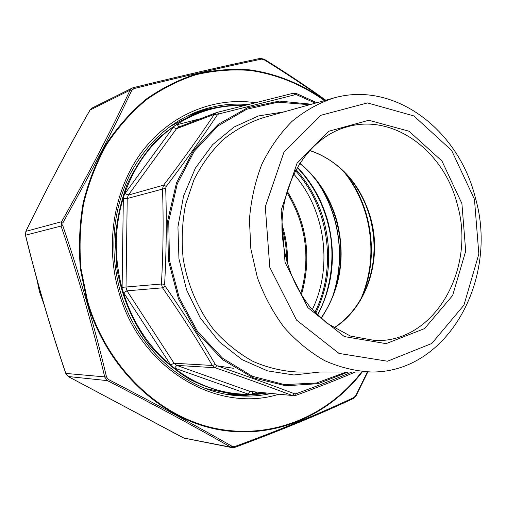 <?xml version="1.0" encoding="UTF-8"?>
<svg xmlns="http://www.w3.org/2000/svg" width="506" height="506" viewBox="0 0 506 506"><rect width="100%" height="100%" fill="white"/><g stroke="black" fill="none" stroke-linecap="round" stroke-linejoin="round"><path stroke-width="0.76" d="M36.71 278.629L39.468 291.741L43.959 304.315M265.049 392.998L248.908 394.288C222.039 394.351 196.935 385.477 173.602 367.66L171.37 365.87C148.555 346.895 132.439 322.132 123.028 291.576L122.174 288.597C113.926 257.611 114.35 227.219 123.432 197.41L124.356 194.551C134.545 165.367 151.06 142.66 173.893 126.449L176.126 124.925C197.093 111.263 219.496 104.85 243.342 105.665M171.37 365.87L170.661 364.927L174.064 363.251L176.714 365.383L250.034 391.41L292.24 395.496C269.04 386.685 243.323 377.432 215.094 367.735L212.299 365.458C197.498 340.007 180.901 314.125 162.496 287.819L161.414 284.018C163.229 251.805 163.59 220.059 162.489 188.776L163.64 185.139C182.483 160.402 199.358 136.797 214.278 114.337L216.524 112.579M217.188 112.376L293.17 93.275L217.125 112.389L218.668 114.002L217.264 114.976C202.172 137.626 185.171 161.439 166.265 186.417L165.683 188.251C166.74 219.832 166.385 251.849 164.621 284.29L165.165 286.213C183.684 312.822 200.408 338.931 215.341 364.535L216.751 365.686C245.22 375.553 271.146 384.908 294.517 393.75L296.149 393.719C316.237 386.407 334.845 379.165 351.961 371.999M474.457 199.339L478.847 254.018L463.951 305.118L431.795 343.479L387.463 361.221L339.02 353.428L296.535 320.089L269.793 267.358L265.296 206.777L283.967 152.148L320.924 115.279L367.476 102.92L413.889 115.937L451.618 150.421L474.457 199.339M475.4 197.935C498.967 279.046 447.589 373.251 371.094 371.986C355.37 371.176 339.899 367.394 324.675 360.645C309.893 352.227 296.415 341.189 284.239 327.534C273.095 312.581 264.145 295.934 257.383 277.592L250.85 248.952L249.426 219.604C250.995 200.123 255.138 181.679 261.842 164.279C269.888 147.847 279.9 133.59 291.867 121.503C304.707 110.903 318.597 103.091 333.517 98.075C394.104 80.384 458.828 129.808 475.4 197.935M315.358 103.142L296.889 94.869L295.283 94.679L218.668 114.002M296.889 94.869L296.649 93.629L296.244 93.692M295.283 94.679L293.176 93.275L296.649 93.629L316.826 102.731M217.264 114.976L214.278 114.337L176.499 128.726L128.322 195.107L127.221 198.51L126.019 287.319L127.031 290.861L174.064 363.251L212.299 365.458L215.341 364.535M166.265 186.417L163.64 185.139L128.322 195.107L124.988 193.545L173.893 126.449M165.683 188.251L127.221 198.51L123.331 198.637L123.432 197.41M164.621 284.29L161.414 284.018L122.11 287.345L123.331 198.637M295.485 395.433L296.149 393.719M165.165 286.213L162.496 287.819L127.031 290.861L123.628 292.651L123.028 291.576M248.908 394.288L247.896 394.016L250.034 391.41L292.24 395.496L294.517 393.75M247.896 394.016L174.633 368.115L176.714 365.383L215.094 367.735L216.751 365.686M295.972 169.491C309.229 184.367 318.59 201.685 324.042 221.451C332.322 253.576 329.545 284.201 315.706 313.322M325.269 100.378C306.149 86.652 285.732 73.092 264.012 59.702L261.438 59.126C224.443 66.906 181.97 76.722 134.02 88.569L131.781 90.327C112.269 131.718 89.372 175.74 63.092 222.393L62.788 225.619C80.043 276.472 94.635 326.952 106.545 377.052L108.474 379.5C154.773 403.427 196.018 425.71 232.216 446.355L234.929 446.488C280.419 429.72 320.083 413.389 353.928 397.495L355.769 395.565L367.381 371.992M234.929 446.488L234.809 447.38L232.045 447.639L230.825 447.19C194.728 426.571 153.622 404.389 107.506 380.651L104.767 377.166C92.927 327.186 78.392 276.902 61.156 226.308L61.587 221.723C87.854 175.234 110.687 131.389 130.074 90.176L132.18 88.063L92.086 108.037L89.979 110.15M132.18 88.063L133.299 87.658L134.02 88.569M131.781 90.327L130.074 90.176L90.049 110.03C67.254 149.865 45.894 190.231 25.983 231.109L25.572 235.315C36.982 281.905 50.404 327.939 65.837 373.415L68.386 376.609L183.558 438L232.039 447.639M183.463 437.949L230.825 447.19L232.216 446.355M68.209 376.508L107.506 380.651L108.474 379.5M65.831 373.415L106.545 377.052M25.54 235.176L62.788 225.619M63.092 222.393L61.587 221.723L25.863 231.356M232.045 447.633L234.809 447.38C280.109 430.625 319.665 414.319 353.479 398.475L353.201 398.532M353.928 397.495L353.479 398.475L356.066 395.831L367.792 371.992M264.012 59.702L263.873 59.221M133.35 87.652C181.148 75.919 223.431 66.166 260.21 58.399L261.438 59.126M295.39 170.579C329.134 207.435 337.426 267.851 314.846 312.436M287.066 190.99C307.167 223.557 311.924 258.237 301.336 295.017M312.278 309.634C333.214 266.801 325.358 209.579 293.663 173.963M300.703 293.999C310.792 258.022 306.13 224.069 286.725 192.141M281.969 224.645C286.143 237.428 287.939 250.54 287.364 263.974M286.541 261.077C286.731 249.705 285.207 238.56 281.956 227.662M205.79 388.551L229.028 393.428L235.726 394.117C219.617 391.688 203.969 386.603 188.795 378.855C174.146 369.646 160.895 358.14 149.036 344.346C132.534 322.278 121.345 295.719 116.734 267.351L115.317 238.864C116.778 219.901 120.706 201.78 127.107 184.5C134.811 168.017 144.476 153.369 156.101 140.554C168.631 129.005 182.331 119.897 197.188 113.217L190.926 115.691L169.858 126.639M256.928 392.213L251.507 394.237M174.633 368.115L173.602 367.66M170.661 364.927L123.628 292.651M122.174 288.597L122.11 287.345M124.356 194.551L124.988 193.545M176.126 124.925L200.654 118.644M252.481 391.783L252.526 393.927M177.151 124.577L178.96 126.949M216.511 112.579L178.637 127.069L176.499 128.726L173.178 127.297M309.64 104.736L277.99 102.168L246.707 109.239L218.048 125.88L194.247 151.262L177.309 183.754L168.757 221.008L169.421 260.122L179.314 297.971L197.58 331.544L222.646 358.273L252.405 376.306L284.486 384.611L316.516 383.004L346.306 372.005M319.868 372.018L293.904 374.99L267.478 370.873L242.077 359.646L219.199 341.733L200.287 318.015L186.562 289.818L178.947 258.813L177.935 226.903L183.551 196.056L195.379 168.118L212.59 144.71L234.031 127.05L258.37 115.969L284.176 111.839M297.281 167.163C311.867 182.312 322.056 200.37 327.856 221.324C336.332 254.518 332.91 285.814 317.591 315.213M332.581 296.68C340.88 271.678 341.613 246.182 334.795 220.199C330.911 205.974 324.877 192.9 316.705 180.971M216.726 365.749L233.374 368.273M333.726 293.701L335.288 289.154C331.885 299.748 327.085 309.451 320.874 318.268C327.091 309.444 331.892 299.735 335.288 289.154C342.164 266.928 342.581 244.341 336.547 221.407C333.214 209.187 328.147 197.884 321.342 187.492C315.219 178.213 307.983 170.161 299.622 163.33C307.971 170.155 315.213 178.207 321.342 187.492L318.609 183.539M318.483 183.355C325.858 194.658 331.348 206.935 334.966 220.186C341.531 245.119 341.095 269.692 333.65 293.904M299.761 163.115C317.92 178.131 330.329 197.549 336.996 221.381C345.819 257.016 340.506 289.369 321.07 318.445M361.246 298.23C372.024 272.095 373.782 244.904 366.521 216.663C361.948 199.889 354.409 184.924 343.897 171.762M346.667 174.665C356.022 187.15 362.808 201.141 367.021 216.631C373.953 243.462 372.656 269.477 363.131 294.682M333.897 328.046C348.046 318.571 358.697 305.491 365.851 288.812C375.041 266.213 376.496 242.703 370.215 218.263C366.287 203.829 359.836 190.933 350.867 179.592C339.482 165.449 325.706 155.728 309.527 150.409M309.564 150.371C340.165 161.25 360.557 183.868 370.734 218.238C382.346 259.603 367.014 307.357 333.947 328.078M457.367 204.658C444.211 150.826 392.922 112.718 346.117 127.151C308.559 137.689 279.831 182.331 282.076 232.292C284.17 261.501 293.784 286.763 310.924 308.078L326.838 323.182L350.456 336.073L375.395 340.595C434.793 342.562 476.108 268.838 457.367 204.658M461.896 203.513L465.703 251.109L452.63 295.498L424.559 328.596L386.103 343.631L344.339 336.572L307.901 307.654L285.03 262.291L281.153 210.287L297.041 163.261L328.698 131.275L368.817 120.264L409.063 131.231L441.947 161.003L461.896 203.513M333.517 98.075L262.829 117.797C248.49 122.585 235.157 129.953 222.817 139.903C211.318 151.205 201.698 164.501 193.95 179.782L185.563 204.532C182.192 222.128 181.382 240.027 183.128 258.243C187.555 285.308 198.542 310.482 214.677 330.886C226.258 343.517 239.104 353.726 253.221 361.518C267.782 367.773 282.607 371.277 297.705 372.036L371.094 371.986M249.445 394.705L226.707 394.313M188.453 115.457L210.243 108.954M348.223 372.005L318.147 383.681L285.675 385.787L253.044 377.748L222.703 359.722L197.106 332.739L178.441 298.711L168.353 260.267L167.714 220.527L176.524 182.729L193.912 149.852L218.276 124.318L247.535 107.791L279.375 101.073L311.481 104.223M324.397 100.618C302 84.629 276.624 74.199 249.85 70.416C231.843 69.12 213.911 70.549 196.056 74.692C178.479 80.422 161.831 88.835 146.126 99.941C131.199 112.503 118.062 127.329 106.709 144.412C96.595 162.597 88.936 182.211 83.724 203.254C80.056 224.816 79.151 246.675 81.017 268.831L87.614 301.304C106.513 366.572 158.239 416.185 214.582 428.24C271.102 440.214 327.496 416.4 361.626 371.992M278.604 394.313C216.511 413.744 139.46 368.292 118.67 291.348C104.793 242.791 114.381 188.264 142.294 151.275C170.351 114.331 214.044 96.779 255.188 102.667M193.279 113.262L205.695 109.479L218.352 107.158M247.782 104.54C230.135 103.022 212.862 105.558 195.967 112.155C167.53 123.837 145.405 144.868 129.587 175.253C112.534 211.502 109.366 250.002 120.08 290.76C136.095 348.526 184.854 390.967 234.835 395.471C247.061 396.736 259.047 396.097 270.805 393.56M257.737 394.256L244.923 395.426L231.95 395.129L244.784 395.426L257.472 394.282M362.195 371.992C328.04 416.71 271.45 440.789 214.652 428.873C158.036 416.874 106.007 367.065 87.013 301.487L80.391 268.863C78.525 246.605 79.442 224.645 83.142 202.988C88.386 181.856 96.096 162.167 106.279 143.913C117.702 126.772 130.921 111.902 145.93 99.315C161.73 88.196 178.46 79.777 196.126 74.072C214.07 69.948 232.077 68.563 250.16 69.91C277.035 73.787 302.493 84.338 324.947 100.466M309.47 150.472C325.63 155.696 339.431 165.399 350.867 179.592L348.558 176.803M333.827 328.002C347.983 318.622 358.659 305.554 365.851 288.812L364.377 292.12M317.376 314.998C331.069 290.57 334.877 257.263 329.735 231.331C324.763 206.499 313.897 185.196 297.13 167.423M235.726 394.117C246.087 395.173 256.295 394.838 266.365 393.13M197.188 113.217C212.495 107.266 228.162 104.672 244.196 105.45M355.402 371.999C337.211 379.696 317.325 387.501 295.744 395.414L293.309 395.736M193.273 113.262L205.562 109.517L218.086 107.209M184.329 438.316L68.291 376.578L65.761 373.441C50.322 327.939 36.894 281.88 25.477 235.265L25.882 231.21C45.806 190.307 67.171 149.928 89.986 110.068L91.447 108.429M325.807 100.226C306.554 86.374 285.979 72.681 264.081 59.151L260.318 58.367C223.488 66.147 181.148 75.906 133.299 87.658L132.205 88.057"/></g></svg>
